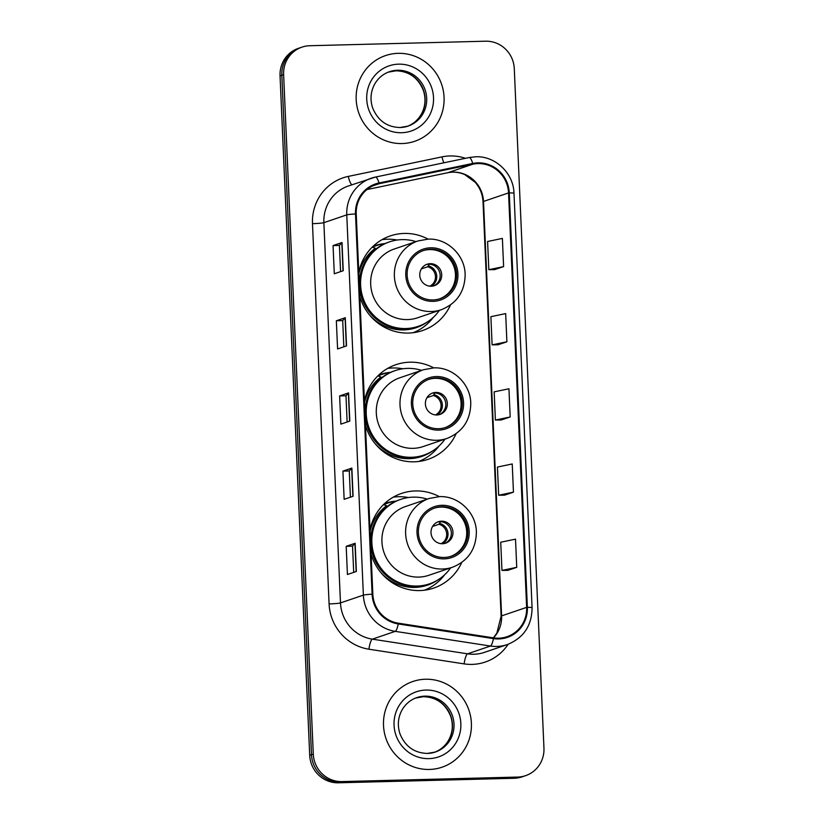 <?xml version="1.0" encoding="UTF-8"?>
<svg xmlns="http://www.w3.org/2000/svg" width="824" height="824" viewBox="0 0 824 824"><rect width="100%" height="100%" fill="white"/><g stroke="black" fill="none" stroke-linecap="round" stroke-linejoin="round"><path stroke-width="1.24" d="M439.326 496.635A49.986 48.4 71.2 0 0 415.451 490.939A49.986 48.4 71.2 0 0 401.515 493.432A49.986 48.4 71.2 0 0 370.028 529.873M371.088 554.058A49.986 48.4 71.2 0 0 419.797 590.561A49.986 48.4 71.2 0 0 433.723 588.079A49.986 48.4 71.2 0 0 461.739 562.473M408.467 497.531A49.986 48.4 71.2 0 0 398.456 496.728A49.986 48.4 71.2 0 0 393.306 497.14M433.712 367.875A49.986 48.4 71.2 0 0 409.827 362.189A49.986 48.4 71.2 0 0 395.891 364.682A49.986 48.4 71.2 0 0 364.404 401.123M365.465 425.297A49.986 48.4 71.2 0 0 414.173 461.811A49.986 48.4 71.2 0 0 428.109 459.318A49.986 48.4 71.2 0 0 456.115 433.723M402.843 368.781A49.986 48.4 71.2 0 0 392.832 367.978A49.986 48.4 71.2 0 0 387.682 368.39M428.089 239.125A49.986 48.4 71.2 0 0 404.203 233.439A49.986 48.4 71.2 0 0 390.277 235.922A49.986 48.4 71.2 0 0 358.79 272.363M359.841 296.547A49.986 48.4 71.2 0 0 408.549 333.061A49.986 48.4 71.2 0 0 422.485 330.568A49.986 48.4 71.2 0 0 450.491 304.973M397.219 240.021A49.986 48.4 71.2 0 0 387.218 239.218A49.986 48.4 71.2 0 0 382.058 239.64M373.118 246.283A45.742 44.29 -108.8 0 1 374.652 245.727A45.742 44.29 -108.8 0 1 384.973 243.585M378.731 375.033A45.742 44.29 -108.8 0 1 380.276 374.477A45.742 44.29 -108.8 0 1 390.597 372.335M384.355 503.783A45.742 44.29 -108.8 0 1 385.889 503.227A45.742 44.29 -108.8 0 1 396.22 501.085M413.71 332.639A49.986 48.4 71.2 0 0 414.657 332.082M419.334 461.389A49.986 48.4 71.2 0 0 420.281 460.832M424.947 590.149A49.986 48.4 71.2 0 0 425.905 589.582M301.965 47.133L298.391 48.348A28.294 27.398 71.2 0 0 280.047 75.839L309.711 755.309A28.294 27.398 71.2 0 0 338.396 782.8L514.155 778.278A28.294 27.398 71.2 0 0 522.035 776.867L523.827 776.26A28.294 27.398 71.2 0 1 515.937 777.671A28.294 27.398 71.2 0 0 523.827 776.26L525.609 775.652A28.294 27.398 71.2 0 0 543.953 748.161L514.289 68.691A28.294 27.398 71.2 0 0 485.604 41.2L309.845 45.722A28.294 27.398 71.2 0 0 301.965 47.133A28.294 27.398 71.2 0 0 283.621 74.624L313.285 754.094A28.294 27.398 71.2 0 0 341.981 781.585L517.73 777.063A28.294 27.398 71.2 0 0 525.609 775.652M300.173 47.741A28.294 27.398 71.2 0 0 281.829 75.231L311.493 754.702A28.294 27.398 71.2 0 0 340.188 782.192L515.937 777.671L340.188 782.192A28.294 27.398 71.2 0 1 311.493 754.702L281.829 75.231A28.294 27.398 71.2 0 1 300.173 47.741M398.157 53.333A45.269 43.826 71.2 0 0 385.539 55.579A45.269 43.826 71.2 0 0 356.947 106.152A45.269 43.826 71.2 0 0 402.091 143.551A45.269 43.826 71.2 0 0 414.709 141.295A45.269 43.826 71.2 0 0 443.302 90.733A45.269 43.826 71.2 0 0 398.157 53.333A45.269 43.826 71.2 0 0 385.539 55.579A45.269 43.826 71.2 0 0 356.947 106.152A45.269 43.826 71.2 0 0 402.091 143.551A45.269 43.826 71.2 0 0 414.709 141.295A45.269 43.826 71.2 0 0 443.302 90.733A45.269 43.826 71.2 0 0 398.157 53.333M425.483 679.234A45.269 43.826 71.2 0 0 412.865 681.489A45.269 43.826 71.2 0 0 384.272 732.052A45.269 43.826 71.2 0 0 429.417 769.451A45.269 43.826 71.2 0 0 442.035 767.206A45.269 43.826 71.2 0 0 470.628 716.633A45.269 43.826 71.2 0 0 425.483 679.234A45.269 43.826 71.2 0 0 412.865 681.489A45.269 43.826 71.2 0 0 384.272 732.052A45.269 43.826 71.2 0 0 429.417 769.451A45.269 43.826 71.2 0 0 442.035 767.206A45.269 43.826 71.2 0 0 470.628 716.633A45.269 43.826 71.2 0 0 425.483 679.234M477.93 163.595A30.179 29.221 -108.8 0 1 508.542 192.919L526.639 607.37A30.179 29.221 -108.8 0 1 507.069 636.694A30.179 29.221 -108.8 0 1 493.545 637.869L398.342 623.191A30.179 29.221 -108.8 0 1 372.839 594.207L356.236 213.952A30.179 29.221 -108.8 0 1 375.806 184.627A30.179 29.221 -108.8 0 1 379.153 183.711L472.873 164.182A30.179 29.221 -108.8 0 1 477.93 163.595M477.899 162.843A30.931 29.952 71.2 0 0 472.708 163.451L378.988 182.98A30.931 29.952 71.2 0 0 355.505 213.972L372.108 594.217A30.931 29.952 71.2 0 0 398.239 623.943L493.452 638.61A30.931 29.952 71.2 0 0 527.37 607.35L509.273 192.898A30.931 29.952 71.2 0 0 477.899 162.843M507.8 570.352L516.741 567.334L515.515 539.143L500.724 542.223L501.96 570.414L507.893 570.352M504.515 495.162L513.455 492.155L512.229 463.964L497.438 467.043L498.674 495.234L504.607 495.162M494.668 269.613L503.608 266.605L502.382 238.404L487.592 241.494L488.828 269.685L494.761 269.613M497.954 344.803L506.894 341.785L505.668 313.594L490.877 316.673L492.113 344.865L498.046 344.803M501.229 419.983L510.18 416.965L508.944 388.774L494.163 391.853L495.389 420.055L501.322 419.983M356.37 571.465L347.429 574.503L346.193 546.312L355.134 543.274L356.37 571.465M346.523 345.915L337.582 348.954L336.347 320.763L345.287 317.714L346.523 345.915M343.237 270.725L334.297 273.774L333.061 245.573L342.012 242.534L343.237 270.725M353.084 496.275L344.144 499.323L342.918 471.132L351.858 468.084L353.084 496.275M349.809 421.095L340.858 424.133L339.632 395.942L348.573 392.904L349.809 421.095M339.632 395.942L345.987 395.778L348.377 393.007A7.55 0.546 -2.5 0 1 348.573 392.904M342.918 471.132L349.273 470.968L351.652 468.187A7.55 0.546 -2.5 0 1 351.858 468.084M333.061 245.573L339.426 245.418L341.806 242.637A7.55 0.546 -2.5 0 1 342.012 242.534M336.347 320.763L342.702 320.598L345.091 317.817A7.55 0.546 -2.5 0 1 345.287 317.714M346.193 546.312L352.548 546.147L354.938 543.376A7.55 0.546 -2.5 0 1 355.134 543.274M510.18 416.965L495.389 420.055M506.894 341.785L492.113 344.865M503.608 266.605L488.828 269.685M513.455 492.155L498.674 495.234M516.741 567.334L501.96 570.414M347.131 422.001L345.987 395.767M343.845 346.822L342.702 320.588M340.57 271.632L339.426 245.398M350.416 497.191L349.273 470.947M353.702 572.371L352.548 546.137M430.756 249.198A25.462 24.658 71.2 0 0 423.66 250.465A25.462 24.658 71.2 0 0 407.581 278.914A25.462 24.658 71.2 0 0 432.971 299.946A25.462 24.658 71.2 0 0 440.067 298.679A25.462 24.658 71.2 0 0 456.156 270.241A25.462 24.658 71.2 0 0 430.756 249.198M439.511 298.865A25.462 24.658 71.2 0 0 454.972 270.323A25.462 24.658 71.2 0 0 429.634 249.579A25.462 24.658 71.2 0 0 423.103 250.661M415.976 241.628A44.609 43.188 71.2 0 0 401.978 239.63A44.609 43.188 71.2 0 0 389.546 241.854L388.434 242.235A44.609 43.188 71.2 0 0 360.253 292.057A44.609 43.188 71.2 0 0 404.738 328.92A44.609 43.188 71.2 0 0 417.171 326.695L418.293 326.314A44.609 43.188 71.2 0 0 439.367 310.38M389.546 241.854A44.609 43.188 71.2 0 0 361.376 291.675A44.609 43.188 71.2 0 0 405.861 328.539A44.609 43.188 71.2 0 0 418.293 326.314M407.509 319.578A36.307 35.154 71.2 0 0 417.634 317.776L441.324 309.711A36.307 35.154 -108.8 0 1 431.209 311.513A36.307 35.154 -108.8 0 1 394.995 281.52A36.307 35.154 -108.8 0 1 417.933 240.958L394.233 249.023A36.307 35.154 71.2 0 0 371.294 289.584A36.307 35.154 71.2 0 0 407.509 319.578M384.818 243.647A45.269 43.826 71.2 0 0 376.589 245.562A45.269 43.826 71.2 0 0 372.52 247.19M430.252 263.68A11.32 10.959 71.2 0 0 419.952 276.885A11.32 10.959 71.2 0 0 434.392 285.671A11.32 10.959 71.2 0 0 430.252 263.68M433.599 285.907A11.32 10.959 71.2 0 0 426.327 264.535M358.852 273.826A45.217 43.785 71.2 0 1 375.311 248.251L372.273 247.097M433.383 317.292A49.049 47.483 -108.8 0 1 413.102 332.721M429.263 264.216L427.697 266.76L421.342 268.923M436.38 377.948A25.462 24.658 71.2 0 0 429.283 379.215A25.462 24.658 71.2 0 0 413.195 407.664A25.462 24.658 71.2 0 0 438.595 428.707A25.462 24.658 71.2 0 0 445.691 427.44A25.462 24.658 71.2 0 0 461.77 398.991A25.462 24.658 71.2 0 0 436.38 377.948M445.125 427.615A25.462 24.658 71.2 0 0 460.595 399.074A25.462 24.658 71.2 0 0 435.257 378.329A25.462 24.658 71.2 0 0 428.727 379.421M421.6 370.378A44.609 43.188 71.2 0 0 407.602 368.38A44.609 43.188 71.2 0 0 395.17 370.604L394.047 370.985A44.609 43.188 71.2 0 0 365.877 420.817A44.609 43.188 71.2 0 0 410.362 457.67A44.609 43.188 71.2 0 0 422.794 455.445L423.917 455.075A44.609 43.188 71.2 0 0 444.991 439.13M395.17 370.604A44.609 43.188 71.2 0 0 366.989 420.436A44.609 43.188 71.2 0 0 411.485 457.289A44.609 43.188 71.2 0 0 423.917 455.075M413.133 448.338A36.307 35.154 71.2 0 0 423.248 446.526L446.948 438.461A36.307 35.154 -108.8 0 1 436.833 440.274A36.307 35.154 -108.8 0 1 400.618 410.27A36.307 35.154 -108.8 0 1 423.557 369.708L399.856 377.773A36.307 35.154 71.2 0 0 376.918 418.334A36.307 35.154 71.2 0 0 413.133 448.338M390.442 372.407A45.269 43.826 71.2 0 0 382.212 374.312A45.269 43.826 71.2 0 0 378.144 375.94M435.875 392.43A11.32 10.959 71.2 0 0 425.575 405.635A11.32 10.959 71.2 0 0 440.016 414.421A11.32 10.959 71.2 0 0 435.875 392.43M439.223 414.657A11.32 10.959 71.2 0 0 431.951 393.285M364.476 402.576A45.217 43.785 71.2 0 1 380.935 377.011L377.897 375.847M439.007 446.042A49.049 47.483 -108.8 0 1 418.726 461.471M434.876 392.966L433.311 395.52L426.956 397.683M442.004 506.709A25.462 24.658 71.2 0 0 434.907 507.975A25.462 24.658 71.2 0 0 418.819 536.414A25.462 24.658 71.2 0 0 444.218 557.457A25.462 24.658 71.2 0 0 451.315 556.19A25.462 24.658 71.2 0 0 467.393 527.741A25.462 24.658 71.2 0 0 442.004 506.709M450.749 556.375A25.462 24.658 71.2 0 0 466.219 527.824A25.462 24.658 71.2 0 0 440.881 507.09A25.462 24.658 71.2 0 0 434.351 508.171M427.213 499.128A44.609 43.188 71.2 0 0 413.226 497.14A44.609 43.188 71.2 0 0 400.794 499.354L399.671 499.735A44.609 43.188 71.2 0 0 371.5 549.567A44.609 43.188 71.2 0 0 415.986 586.42A44.609 43.188 71.2 0 0 428.418 584.206L429.531 583.825A44.609 43.188 71.2 0 0 450.615 567.88M400.794 499.354A44.609 43.188 71.2 0 0 372.613 549.186A44.609 43.188 71.2 0 0 417.099 586.039A44.609 43.188 71.2 0 0 429.531 583.825M418.757 577.088A36.307 35.154 71.2 0 0 428.871 575.276L452.572 567.221A36.307 35.154 -108.8 0 1 442.447 569.024A36.307 35.154 -108.8 0 1 406.242 539.02A36.307 35.154 -108.8 0 1 429.17 498.469L405.48 506.533A36.307 35.154 71.2 0 0 382.542 547.084A36.307 35.154 71.2 0 0 418.757 577.088M396.066 501.157A45.269 43.826 71.2 0 0 387.836 503.062A45.269 43.826 71.2 0 0 383.757 504.69M441.499 521.18A11.32 10.959 71.2 0 0 431.199 534.385A11.32 10.959 71.2 0 0 445.64 543.171A11.32 10.959 71.2 0 0 441.499 521.18M444.847 543.407A11.32 10.959 71.2 0 0 437.575 522.045M370.089 531.336A45.217 43.785 71.2 0 1 386.559 505.761L383.51 504.597M444.62 574.791A49.049 47.483 -108.8 0 1 424.35 590.221M440.5 521.716L438.935 524.27L432.579 526.433M280.047 75.839L283.621 74.624M514.155 778.278L517.73 777.063M338.396 782.8L341.981 781.585M309.711 755.309L313.285 754.094M508.542 192.919L483.503 201.437A30.179 29.221 71.2 0 0 452.901 172.113A30.179 29.221 71.2 0 0 447.834 172.7L366.948 189.561L447.71 172.741A16.974 4.223 -101.8 0 0 447.834 172.7L472.873 164.182M508.161 644.275A47.153 45.66 -108.8 0 1 472.121 664.391A47.153 45.66 -108.8 0 1 464.139 663.886L368.925 649.209A47.153 45.66 -108.8 0 1 329.085 603.91L312.481 223.665A47.153 45.66 -108.8 0 1 348.284 176.408L442.004 156.879A47.153 45.66 -108.8 0 1 465.447 158.301M493.452 638.61A9.435 2.111 98.8 0 1 490.455 646.037L467.558 653.823A37.729 36.524 71.2 0 0 473.944 654.235A37.729 36.524 71.2 0 0 484.461 652.361L507.347 644.564A37.729 36.524 -108.8 0 1 490.455 646.037L395.242 631.359A37.729 36.524 -108.8 0 1 363.374 595.124L346.77 214.868A9.435 0.68 -2.5 0 1 355.505 213.972M375.548 177.047L469.124 157.538A9.435 2.348 78.2 0 1 469.196 157.528A9.435 2.348 78.2 0 1 472.708 163.451M372.108 594.217A9.435 0.68 177.5 0 0 363.374 595.124L340.477 602.911A37.729 36.524 71.2 0 0 372.355 639.156L467.558 653.823A9.435 2.111 -81.2 0 0 464.139 663.886M398.239 623.943A9.435 2.111 98.8 0 1 395.242 631.359L372.355 639.156A9.435 2.111 -81.2 0 0 368.925 649.209M527.37 607.35A9.435 0.68 -2.5 0 1 532.077 607.731L513.991 193.28C513.61 173.246 495.286 155.767 475.633 156.776L469.196 157.528L375.476 177.057L348.336 186.008A37.729 36.524 71.2 0 0 323.873 222.665L346.77 214.868A37.729 36.524 -108.8 0 1 371.233 178.221A37.729 36.524 -108.8 0 1 375.404 177.078A9.435 2.348 78.2 0 1 375.476 177.057A9.435 2.348 78.2 0 1 378.988 182.98M513.991 193.28A9.435 0.68 177.5 0 0 509.273 192.898M312.481 223.665A9.435 0.68 -2.5 0 0 323.873 222.665L340.477 602.911A9.435 0.68 -2.5 0 1 329.085 603.91M348.284 176.408A9.435 2.348 -101.8 0 0 351.93 184.782M442.004 156.879A9.435 2.348 -101.8 0 0 443.889 162.802M493.494 637.858A30.179 29.221 71.2 0 0 501.6 615.889L483.503 201.437A16.974 1.226 -2.5 0 0 483.019 201.756C482.617 194.361 480.011 187.872 475.201 182.3L464.808 174.626C459.174 172.185 453.478 171.557 447.71 172.741A16.974 4.223 -101.8 0 1 447.576 172.762M526.639 607.37L501.6 615.889A16.974 1.226 -2.5 0 0 501.116 616.208L483.019 201.756M379.153 183.711L372.603 185.946M349.603 421.167L348.377 393.007M346.317 345.977L345.091 317.817M343.042 270.797L341.806 242.637M352.888 496.347L351.652 468.187M356.164 571.526L354.938 543.376M407.262 126.36A28.747 27.831 71.2 0 0 424.556 94.111A28.747 27.831 71.2 0 0 395.963 70.782A28.747 27.831 71.2 0 0 388.743 71.956M397.529 70.246A28.747 27.831 71.2 0 0 389.525 71.678C383.036 73.964 378.051 78.167 374.56 84.305C370.615 91.773 369.976 99.653 372.654 107.944C377.897 120.634 387.053 127.164 400.134 127.524L408.045 126.113A28.747 27.831 71.2 0 0 426.204 93.998A28.747 27.831 71.2 0 0 397.529 70.246M401.618 132.726A34.402 33.31 71.2 0 0 433.517 97.582A34.402 33.31 71.2 0 0 398.631 64.159A34.402 33.31 71.2 0 0 366.732 99.302A34.402 33.31 71.2 0 0 401.618 132.726M400.237 127.535A28.747 27.831 71.2 0 0 408.045 126.113M433.033 301.357A26.883 26.028 71.2 0 0 457.948 273.908A26.883 26.028 71.2 0 0 430.695 247.787A26.883 26.028 71.2 0 0 405.779 275.247A26.883 26.028 71.2 0 0 433.033 301.357M369.523 314.943A45.217 43.785 71.2 0 0 403.513 329.919A45.217 43.785 71.2 0 0 426.966 322.205M428.428 265.915A10.949 10.599 -108.8 0 1 431.168 286.237M427.697 266.76A10.372 10.043 -108.8 0 1 429.778 286.175M434.588 752.271A28.747 27.831 71.2 0 0 451.882 720.021A28.747 27.831 71.2 0 0 423.299 696.692A28.747 27.831 71.2 0 0 416.079 697.866M424.865 696.156A28.747 27.831 71.2 0 0 416.851 697.588C410.362 699.864 405.377 704.077 401.896 710.206C397.941 717.683 397.302 725.563 399.98 733.844C405.223 746.544 414.379 753.064 427.46 753.424L435.371 752.013A28.747 27.831 71.2 0 0 453.53 719.908A28.747 27.831 71.2 0 0 424.865 696.156M428.954 758.626A34.402 33.31 71.2 0 0 460.843 723.482A34.402 33.31 71.2 0 0 425.957 690.059A34.402 33.31 71.2 0 0 394.057 725.202A34.402 33.31 71.2 0 0 428.954 758.626M427.563 753.435A28.747 27.831 71.2 0 0 435.371 752.013M438.656 430.107A26.883 26.028 71.2 0 0 463.572 402.658A26.883 26.028 71.2 0 0 436.318 376.547A26.883 26.028 71.2 0 0 411.403 403.997A26.883 26.028 71.2 0 0 438.656 430.107M375.147 443.693A45.217 43.785 71.2 0 0 409.137 458.669A45.217 43.785 71.2 0 0 432.59 450.955M434.052 394.665A10.949 10.599 -108.8 0 1 436.792 414.987M433.311 395.52A10.372 10.043 -108.8 0 1 435.402 414.925M444.28 558.868A26.883 26.028 71.2 0 0 469.196 531.408A26.883 26.028 71.2 0 0 441.942 505.297A26.883 26.028 71.2 0 0 417.016 532.747A26.883 26.028 71.2 0 0 444.28 558.868M380.77 572.443A45.217 43.785 71.2 0 0 414.76 587.419A45.217 43.785 71.2 0 0 438.214 579.705M439.676 523.415A10.949 10.599 -108.8 0 1 442.416 543.737M438.935 524.27A10.372 10.043 -108.8 0 1 441.025 543.675M507.347 644.564C523.631 637.941 531.871 625.663 532.077 607.731M493.349 637.838L496.841 633.192L501.116 616.208M406.479 126.639C412.968 124.362 417.953 120.16 421.435 114.031C425.369 106.605 426.018 98.767 423.392 90.516C418.18 77.744 409.003 71.173 395.87 70.802L387.96 72.213M441.324 309.711C456.929 303.366 464.87 291.603 465.148 274.433C464.88 255.08 447.205 238.136 428.212 239.125L417.933 240.958M372.366 247.004L376.589 245.562M433.805 752.549C440.294 750.262 445.279 746.06 448.761 739.931C452.695 732.505 453.354 724.667 450.718 716.416C445.506 703.644 436.329 697.073 423.196 696.702L415.286 698.113M446.948 438.461C462.552 432.116 470.494 420.364 470.772 403.183C470.504 383.829 452.829 366.896 433.836 367.875L423.557 369.708M377.989 375.754L382.212 374.312M452.572 567.221C468.176 560.876 476.118 549.114 476.385 531.933C476.128 512.59 458.453 495.646 439.46 496.625L429.17 498.469M383.613 504.504L387.836 503.062"/></g></svg>
